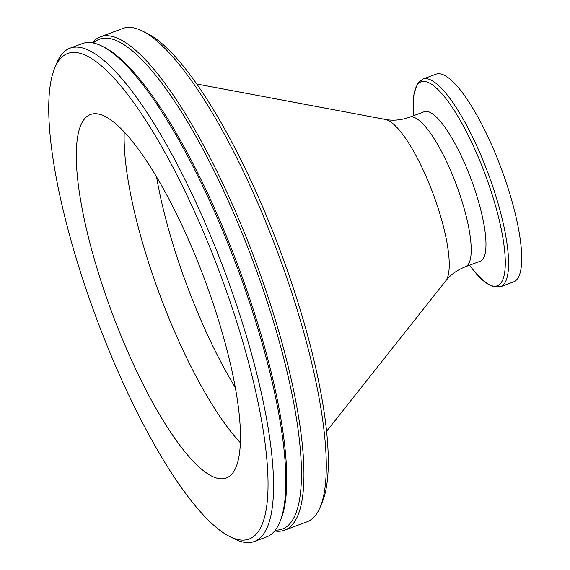 <?xml version="1.0" encoding="UTF-8"?>
<svg xmlns="http://www.w3.org/2000/svg" width="570" height="570" viewBox="0 0 570 570"><rect width="100%" height="100%" fill="white"/><g stroke="black" fill="none" stroke-linecap="round" stroke-linejoin="round"><path stroke-width="0.85" d="M101.93 46.106L104.146 47.21A261.423 66.305 69.5 0 1 238.267 266.411A261.423 66.305 69.5 0 1 280.732 519.854L279.777 522.141A263.297 66.783 -110.5 0 0 237.013 266.881A263.297 66.783 -110.5 0 0 101.93 46.106A263.297 66.783 -110.5 0 0 95.739 43.619A263.297 66.783 -110.5 0 0 82.301 43.605L69.996 48.201A263.297 66.783 -110.5 0 0 56.815 62.964L54.713 68.029A259.143 65.728 -110.5 0 0 96.807 319.264A259.143 65.728 -110.5 0 0 229.753 536.548A259.143 65.728 -110.5 0 0 235.845 538.999A259.143 65.728 -110.5 0 0 235.937 319.407A259.143 65.728 -110.5 0 0 80.912 53.516A259.143 65.728 -110.5 0 0 54.713 68.029M229.753 536.548L234.669 538.999A263.297 66.783 -110.5 0 0 240.854 541.486A263.297 66.783 -110.5 0 0 254.291 541.5L266.603 536.904A263.297 66.783 -110.5 0 0 279.777 522.141M275.331 530.107A261.423 66.305 -110.5 0 0 265.691 297.084A261.423 66.305 -110.5 0 0 112.682 39.259A261.423 66.305 -110.5 0 0 93.352 43.014M92.312 42.814A263.297 66.783 69.5 0 1 100.384 36.851A263.297 66.783 69.5 0 1 113.822 36.865A263.297 66.783 69.5 0 1 263.532 283.575A263.297 66.783 69.5 0 1 284.679 530.15A263.297 66.783 69.5 0 1 274.676 530.934M100.384 114.527A194.014 49.212 -110.5 0 0 90.48 114.52A194.014 49.212 -110.5 0 0 106.063 296.208A194.014 49.212 -110.5 0 0 216.379 477.988A194.014 49.212 -110.5 0 0 226.276 478.002A194.014 49.212 -110.5 0 0 210.693 296.315A194.014 49.212 -110.5 0 0 100.384 114.527M254.291 541.5A263.297 66.783 -110.5 0 0 233.144 294.925A263.297 66.783 -110.5 0 0 83.434 48.215A263.297 66.783 -110.5 0 0 69.996 48.201M284.679 530.15L307.031 521.799A263.297 66.783 -110.5 0 0 320.212 507.036A263.297 66.783 -110.5 0 0 277.447 251.776A263.297 66.783 -110.5 0 0 142.365 31.001A263.297 66.783 -110.5 0 0 136.173 28.514A263.297 66.783 -110.5 0 0 122.735 28.5L100.384 36.851M320.212 507.036L322.321 501.971A259.143 65.728 -110.5 0 0 280.226 250.736A259.143 65.728 -110.5 0 0 147.274 33.452L142.365 31.001M409.509 117.228A79.821 20.249 -110.5 0 1 413.578 117.228A79.821 20.249 -110.5 0 1 458.964 192.019A79.821 20.249 -110.5 0 1 465.376 266.774L480.147 261.252A79.821 20.249 -110.5 0 0 473.734 186.504A79.821 20.249 -110.5 0 0 428.348 111.713A79.821 20.249 -110.5 0 0 424.272 111.706L409.509 117.228C401.016 120.199 392.944 120.925 385.284 119.422L196.8 84.018M422.876 79.095A110.865 28.122 -110.5 0 1 428.533 79.102A110.865 28.122 -110.5 0 1 491.568 182.977A110.865 28.122 -110.5 0 1 500.474 286.796L513.613 281.886A110.865 28.122 -110.5 0 0 504.707 178.068A110.865 28.122 -110.5 0 0 441.672 74.193A110.865 28.122 -110.5 0 0 436.014 74.186L422.876 79.095L417.703 83.284L413.97 93.687L413.336 110.316L413.727 115.646M156.579 176.871A186.582 47.324 -110.5 0 0 235.303 387.586M124.239 131.941A194.014 49.212 -110.5 0 0 240.34 442.712M465.376 266.774C457.019 270.094 450.45 274.84 445.647 280.996A87.246 22.13 -110.5 0 0 433.628 195.175A87.246 22.13 -110.5 0 0 386.246 119.657A87.246 22.13 -110.5 0 0 385.284 119.422M500.474 286.796L493.193 286.853L484.379 281.787L472.651 269.289L469.595 265.192A108.806 27.595 -110.5 0 0 491.775 285.777A108.806 27.595 -110.5 0 0 491.81 193.572A108.806 27.595 -110.5 0 0 426.716 81.93A108.806 27.595 -110.5 0 0 413.742 115.646M445.647 280.996L326.553 431.319"/></g></svg>
